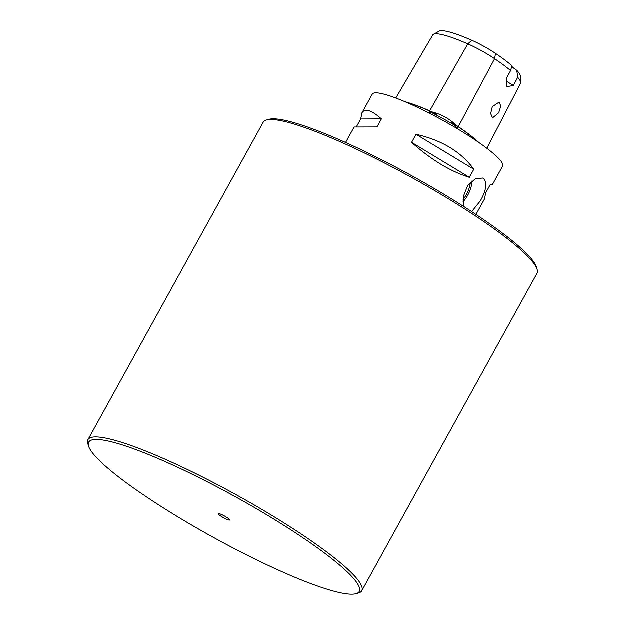 <?xml version="1.0" encoding="UTF-8"?>
<svg xmlns="http://www.w3.org/2000/svg" width="625" height="625" viewBox="0 0 625 625"><rect width="100%" height="100%" fill="white"/><g stroke="black" fill="none" stroke-linecap="round" stroke-linejoin="round"><path stroke-width="0.94" d="M470.406 182.352A17.5 8.648 -66 0 1 463.125 199.398M463.117 201.727A18.617 9.203 114 0 0 467.758 195.297A18.617 9.203 114 0 0 472.07 180.883M463.875 206.625L463.445 196.352L467.688 185.617L475.437 178.766L482.773 178.102L484.164 179.016C487.258 183.711 485.992 191.008 480.375 200.906L471.695 211.672M166.039 462.031A154.5 23.102 28.9 0 1 309.531 542.312A154.5 23.102 28.9 0 1 356.008 593.75A154.5 23.102 28.9 0 1 212.828 537.109A154.5 23.102 28.9 0 1 88.602 446.133A154.5 23.102 28.9 0 1 166.039 462.031M356.008 593.75L358.492 593.062A156.359 23.383 -151.1 0 0 361.773 590.836A156.359 23.383 -151.1 0 0 166.227 459.758A156.359 23.383 -151.1 0 0 88 439.703A156.359 23.383 -151.1 0 0 87.859 443.672L88.602 446.133M88 439.703L263.227 122.281A156.359 23.383 28.9 0 1 266.508 120.055A156.359 23.383 28.9 0 1 341.453 142.336A156.359 23.383 28.9 0 1 537.141 269.445A156.359 23.383 28.9 0 1 537 273.414L361.773 590.836M221.555 514.57A6.516 0.977 28.9 0 1 229.719 519.945A6.516 0.977 28.9 0 1 226.437 519.195A6.516 0.977 28.9 0 1 220.531 515.914A6.516 0.977 28.9 0 1 218.352 513.672A6.516 0.977 28.9 0 1 221.555 514.57M537.141 269.445L536.398 266.984A154.5 23.102 -151.1 0 0 412.172 176.008A154.5 23.102 -151.1 0 0 268.992 119.367L266.508 120.055M405.188 101.836A74.32 11.109 28.9 0 1 429.711 110.898A31.508 4.711 28.9 0 1 432.062 111.961A53.93 8.062 28.9 0 1 436.602 114.281L432.422 113.062L428.5 112.805M436.602 114.281A30.664 4.586 -151.1 0 0 430.039 111.203A73.477 10.984 -151.1 0 0 406.68 102.484M457.484 128.828L455.195 125.656L451.961 122.781A53.93 8.062 28.9 0 1 456.32 125.383A31.508 4.711 28.9 0 1 458.312 126.703A74.32 11.109 28.9 0 1 478.859 142.539M477.523 141.617A73.477 10.984 -151.1 0 0 457.883 126.586A30.664 4.586 -151.1 0 0 451.961 122.781M432.062 111.961C441.352 114.312 449.438 118.789 456.32 125.383M432.75 35.07A29.539 4.414 28.9 0 1 432.781 35.008A29.539 4.414 28.9 0 1 432.812 34.953A72.352 10.82 28.9 0 1 433.461 34.398A72.352 10.82 28.9 0 1 467.836 43.93A29.539 4.414 28.9 0 1 494.656 58.758A72.352 10.82 28.9 0 1 510.641 70.609L511.93 65.711A68.938 10.312 -151.1 0 0 495.555 53.445A26.125 3.906 -151.1 0 0 471.836 40.336A68.938 10.312 -151.1 0 0 439.078 31.25L433.461 34.398M498.727 112.859L492.602 117.891L490.695 113.68L492.328 106.758L499.219 102.094L500.82 106.148L498.727 112.859M356.312 127.047L360.734 119.039L361.977 112.859C364.938 108.078 371.422 110.102 381.43 118.945L376.984 127L354.133 127.07L345.602 142.523M360.734 119.039L381.43 118.945M469.383 177.367C450.367 171.453 431.125 159.797 411.641 142.406L469.383 177.367L473.828 169.312C461.164 151.891 441.922 140.242 416.086 134.352L473.828 169.312M411.641 142.406L416.086 134.352M475.969 214.492L484.508 199.039L485.75 192.859L490.195 184.805L492.352 184.828L490.164 184.852M510.641 70.609L506.313 78.695L506.992 86.734L513.492 85.5A11.172 1.672 28.9 0 1 506.406 80.891M511.773 66.094A11.172 1.672 -151.1 0 0 516.828 70.352L517.719 77.312L513.492 85.5M517.719 77.312A72.352 10.82 28.9 0 1 520.727 82.547A72.352 10.82 28.9 0 1 520.602 83.391A29.539 4.414 28.9 0 1 520.57 83.453A29.539 4.414 28.9 0 1 520.539 83.508M520.727 82.547L520.398 76.117A68.938 10.312 -151.1 0 0 516.828 70.352M361.977 112.859L372.289 94.188A74.461 11.133 28.9 0 1 409.539 103.734A74.461 11.133 28.9 0 1 502.656 166.156L492.352 184.828M430.039 111.203L429.203 112.703M457.883 126.586L457.094 128.016M432.422 113.062A53.211 7.953 28.9 0 1 455.195 125.656M432.781 35.008L395.844 98.078L432.812 34.953M471.836 40.336L467.836 43.93L429.711 110.898M495.555 53.445L494.656 58.758L458.312 126.703M520.602 83.391L486.875 148.344L520.57 83.453"/></g></svg>

